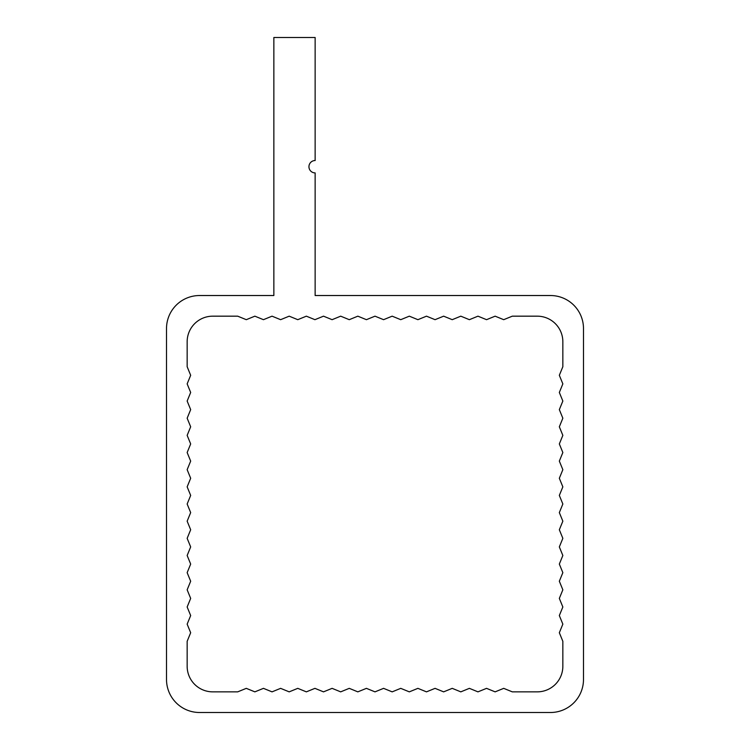 <?xml version="1.0" encoding="UTF-8"?>
<svg xmlns="http://www.w3.org/2000/svg" width="750" height="750" viewBox="0 0 750 750"><rect width="100%" height="100%" fill="white"/><g stroke="black" fill="none" stroke-linecap="round" stroke-linejoin="round"><path stroke-width="1.12" d="M315.141 160.528L315.141 37.5L273.853 37.5L273.853 295.528L199.537 295.528A33.028 33.028 0 0 0 166.509 328.556L166.509 679.472A33.028 33.028 0 0 0 199.537 712.5L550.462 712.5A33.028 33.028 0 0 0 583.491 679.472L583.491 328.556A33.028 33.028 0 0 0 550.462 295.528L315.141 295.528L315.141 172.912A6.197 6.197 0 0 1 308.944 166.716A6.197 6.197 0 0 1 315.141 160.528M237.703 316.172L212.756 316.172A25.594 25.594 0 0 0 187.153 341.766L187.153 366.722L190.669 375.3L187.153 383.878L190.669 392.466L187.153 401.044L190.669 409.622L187.153 418.209L190.669 426.788L187.153 435.366L190.669 443.944L187.153 452.531L190.669 461.109L187.153 469.688L190.669 478.275L187.153 486.853L190.669 495.431L187.153 504.009L190.669 512.597L187.153 521.175L190.669 529.753L187.153 538.341L190.669 546.919L187.153 555.497L190.669 564.075L187.153 572.663L190.669 581.241L187.153 589.819L190.669 598.406L187.153 606.984L190.669 615.562L187.153 624.141L190.669 632.728L187.153 641.306L187.153 666.262A25.594 25.594 0 0 0 212.756 691.856L237.703 691.856L246.291 688.35L254.869 691.856L263.447 688.35L272.034 691.856L280.613 688.35L289.191 691.856L297.769 688.35L306.356 691.856L314.934 688.35L323.512 691.856L332.1 688.35L340.678 691.856L349.256 688.35L357.834 691.856L366.422 688.35L375 691.856L383.578 688.35L392.166 691.856L400.744 688.35L409.322 691.856L417.9 688.35L426.488 691.856L435.066 688.35L443.644 691.856L452.231 688.35L460.809 691.856L469.387 688.35L477.966 691.856L486.553 688.35L495.131 691.856L503.709 688.35L512.297 691.856L537.244 691.856A25.594 25.594 0 0 0 562.847 666.262L562.847 641.306L559.331 632.728L562.847 624.141L559.331 615.562L562.847 606.984L559.331 598.406L562.847 589.819L559.331 581.241L562.847 572.663L559.331 564.075L562.847 555.497L559.331 546.919L562.847 538.341L559.331 529.753L562.847 521.175L559.331 512.597L562.847 504.009L559.331 495.431L562.847 486.853L559.331 478.275L562.847 469.688L559.331 461.109L562.847 452.531L559.331 443.944L562.847 435.366L559.331 426.788L562.847 418.209L559.331 409.622L562.847 401.044L559.331 392.466L562.847 383.878L559.331 375.3L562.847 366.722L562.847 341.766A25.594 25.594 0 0 0 537.244 316.172L512.297 316.172L503.709 319.678L495.131 316.172L486.553 319.678L477.966 316.172L469.387 319.678L460.809 316.172L452.231 319.678L443.644 316.172L435.066 319.678L426.488 316.172L417.9 319.678L409.322 316.172L400.744 319.678L392.166 316.172L383.578 319.678L375 316.172L366.422 319.678L357.834 316.172L349.256 319.678L340.678 316.172L332.1 319.678L323.512 316.172L314.934 319.678L306.356 316.172L297.769 319.678L289.191 316.172L280.613 319.678L272.034 316.172L263.447 319.678L254.869 316.172L246.291 319.678L237.703 316.172M273.853 295.528L199.537 295.528M166.509 328.556L166.509 679.472M199.537 712.5L550.462 712.5M583.491 679.472L583.491 328.556M550.462 295.528L315.141 295.528M187.153 341.766L187.153 366.722M212.756 691.856L237.703 691.856M537.244 691.856A25.594 25.594 0 0 0 562.847 666.262L562.847 641.306M537.244 316.172L512.297 316.172"/></g></svg>

